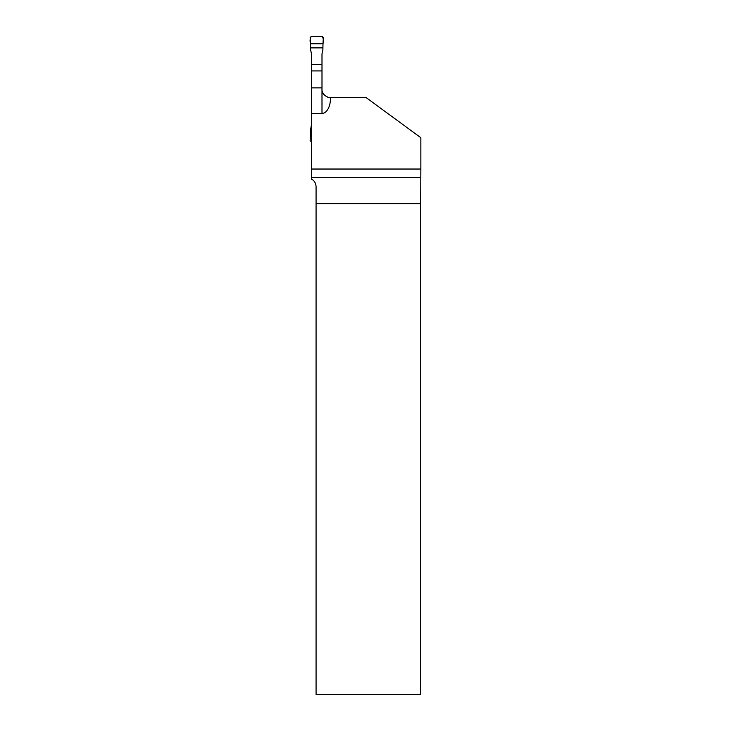 <?xml version="1.0" encoding="UTF-8"?>
<svg xmlns="http://www.w3.org/2000/svg" width="731" height="731" viewBox="0 0 731 731"><rect width="100%" height="100%" fill="white"/><g stroke="black" fill="none" stroke-linecap="round" stroke-linejoin="round"><path stroke-width="1.1" d="M327.26 96.985A8.425 8.425 0 0 0 330.421 97.607L330.421 98.74A14.684 8.425 90 0 1 321.996 113.424L311.47 113.424L311.47 70.916L321.996 70.916L321.996 89.182C321.576 96.181 330.841 98.42 330.421 97.607L366.14 97.607L420.855 137.73L420.855 169.035L311.47 169.035L311.47 179.132C314.266 180.502 315.801 183.006 316.075 186.633L316.075 203.62L420.681 203.62L420.855 169.035M311.47 113.424L311.47 169.035M316.075 203.62L316.075 694.45L420.681 694.45L420.681 203.62M311.47 87.866L321.996 87.866M322.992 43.741L310.483 43.741L310.145 37.601L311.196 36.55L322.28 36.55L323.33 37.601L322.992 43.741L310.483 43.741C309.78 40.863 310.026 38.469 311.196 36.55L322.28 36.55C323.449 38.469 323.687 40.863 322.992 43.741L322.883 49.644L321.996 53.948L321.996 64.438L311.47 64.438L311.47 70.916M311.47 64.438L311.47 53.948L310.593 49.644L310.483 43.741M321.996 70.916L321.996 64.438M311.47 124.416L310.511 130.493L311.47 130.493M311.47 141.814L310.145 140.763L310.511 130.493M322.956 47.871L310.511 47.871M311.47 134.623L310.483 134.623M420.718 177.642L311.47 177.642M321.996 113.424L321.996 89.182"/></g></svg>
